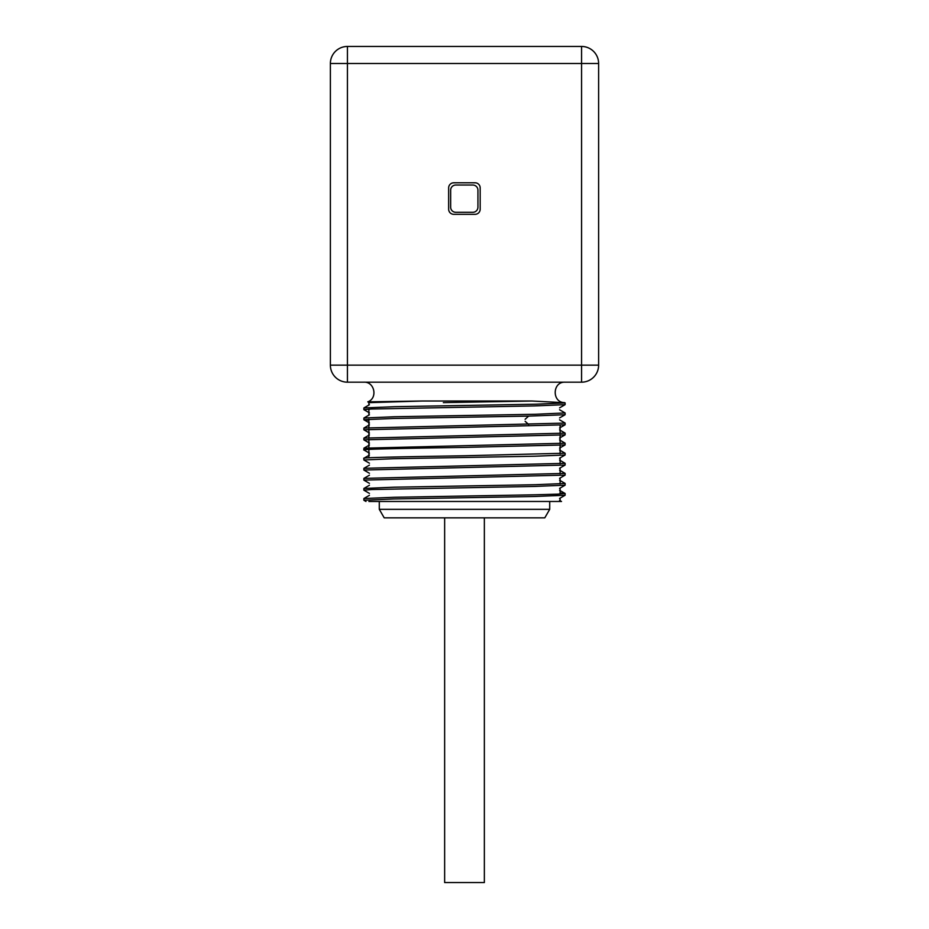 <?xml version="1.0" encoding="UTF-8"?>
<svg xmlns="http://www.w3.org/2000/svg" width="929" height="929" viewBox="0 0 929 929"><rect width="100%" height="100%" fill="white"/><g stroke="black" fill="none" stroke-linecap="round" stroke-linejoin="round"><path stroke-width="1.39" d="M405.369 46.45L347.423 46.45A17.047 17.047 0 0 0 330.376 63.497A17.047 17.047 0 0 1 347.423 46.45L581.577 46.45A17.047 17.047 0 0 1 598.624 63.497A17.047 17.047 0 0 0 581.577 46.45L523.631 46.45M598.624 297.547L598.624 300.95M598.624 304.967L598.624 323.849M330.376 323.849L330.376 304.956M330.376 300.938L330.376 297.535M559.56 500.359L561.511 501.486L538.89 501.474M431.555 501.474L392.595 501.474M560.106 493.02L565.134 493.52L557.47 494.158L535.661 494.785L394.337 497.282L363.901 498.513L363.866 500.232L393.339 498.978L534.674 496.481L565.099 495.25L565.134 493.52M369.44 493.404L363.866 490.175L371.53 489.537L534.663 486.424L565.099 485.182L565.134 483.463L535.661 484.717L394.198 487.214L363.901 488.445L363.866 490.175M464.5 475.915L363.901 478.389L363.866 480.107L565.099 475.114L565.134 473.395L464.5 475.915M464.5 465.847L363.901 468.321L363.866 470.039L565.099 465.057L565.134 463.327L464.5 465.847M369.44 473.279L363.866 470.039M565.064 453.213L464.5 455.779C408.133 456.662 358.977 457.532 364.063 458.403M369.44 455.059L363.901 458.252L363.866 459.983L393.339 458.717L534.686 456.22L565.099 454.989L565.134 453.271M363.924 449.973L363.901 448.196L369.44 445.003M364.063 450.019C358.966 449.137 408.4 448.266 464.5 447.395L565.099 444.921L565.087 443.156M565.134 443.203L363.901 448.196M464.5 435.655L363.901 438.128L363.866 439.847L565.099 434.865L565.134 433.135L464.5 435.655M464.5 425.587L363.901 428.06L363.866 429.79L565.099 424.797L565.134 423.078L464.5 425.587M368.894 420.233L363.901 419.769L363.901 418.004L394.291 416.761L535.661 414.264L565.076 412.952M363.866 419.722L393.339 418.468L528.647 416.099L565.099 414.729L565.134 413.01M363.866 409.654L363.901 407.936L394.848 406.693L536.149 404.196L565.134 402.942L565.099 404.672L534.198 405.915L371.391 409.027L363.866 409.654L369.44 412.894M565.134 402.942L564.565 402.617C551.721 402.536 552.302 381.54 565.134 382.179M559.56 470.155L565.134 473.395M369.44 402.826L367.779 401.851L421.975 401.014L531.957 401.014L563.195 402.629M369.812 402.629L421.975 401.014M443.342 402.629L531.957 401.014M379.287 509.324L549.713 509.324L544.789 517.848L384.211 517.848L379.287 509.324L379.287 501.474M549.713 509.324L549.713 501.474M453.758 182.792A5.109 5.109 0 0 0 448.649 187.902L448.649 209.199A5.109 5.109 0 0 0 453.758 214.32L475.067 214.32A5.109 5.109 0 0 0 480.177 209.199L480.177 187.902A5.109 5.109 0 0 0 475.067 182.792L453.758 182.792M598.624 365.143A17.047 17.047 0 0 1 581.577 382.179L581.577 365.143L598.624 365.143L598.624 63.497L581.577 63.497L581.577 46.45L347.423 46.45L347.423 63.497L330.376 63.497L330.376 365.143L347.423 365.143L347.423 382.179A17.047 17.047 0 0 1 330.376 365.143M581.577 382.179L347.423 382.179M444.643 517.848L444.643 882.55L484.357 882.55L484.357 517.848M455.779 185.034A5.109 5.109 0 0 0 450.658 190.143L450.658 207.19A5.109 5.109 0 0 0 455.779 212.3L472.815 212.3A5.109 5.109 0 0 0 477.936 207.19L477.936 190.143A5.109 5.109 0 0 0 472.815 185.034L455.779 185.034M368.894 501.474L560.106 501.474L560.106 498.118M560.106 494.031L560.106 488.062M560.106 483.974L560.106 477.994M560.106 473.906L560.106 467.926M560.106 463.838L560.106 457.869M560.106 453.782L560.106 445.386M560.106 443.714L560.106 435.329M560.106 433.646L560.106 425.261M368.894 457.788L368.894 449.404M368.894 447.732L368.894 439.336M368.894 437.664L368.894 429.279M368.894 427.595L368.894 419.211M368.894 415.124L368.894 409.143M368.894 405.056L368.894 402.629M525.129 419.293L528.647 416.099M528.647 424.483L525.129 421.29M347.423 63.497L581.577 63.497L581.577 365.143L347.423 365.143L347.423 63.497M369.428 495.32L363.901 498.513M559.572 490.291L565.099 493.485M365.98 501.474L363.901 500.278M565.087 495.25L559.56 498.443M565.099 485.182L559.572 488.375M565.099 483.417L559.56 480.223M363.901 488.457L369.428 485.252M369.44 475.195L363.913 478.389M369.44 465.127L363.901 468.321M559.572 460.099L565.099 463.292M363.901 480.154L369.428 483.347M565.099 475.114L559.572 478.307M565.087 465.057L559.56 468.251M363.901 460.018L369.44 463.211M565.099 454.989L559.572 458.183M565.087 444.921L559.56 448.115M363.901 439.893L369.44 443.087M565.099 434.865L559.572 438.058M363.901 429.825L369.428 433.019M565.099 424.797L559.572 427.99M363.901 419.769L369.428 422.962M369.44 453.155L363.901 449.961M565.099 414.729L559.572 417.922M565.099 404.661L559.572 407.854M565.099 412.964L559.572 409.77M363.913 418.004L369.44 414.81M565.087 423.032L559.56 419.838M369.428 404.742L363.901 407.936M565.099 443.156L559.572 439.963M565.099 453.224L559.56 450.031M369.428 434.935L363.901 438.128M559.572 429.906L565.099 433.1M369.428 424.867L363.901 428.06M367.779 401.851C377.987 398.297 374.666 381.552 363.866 382.179"/></g></svg>
